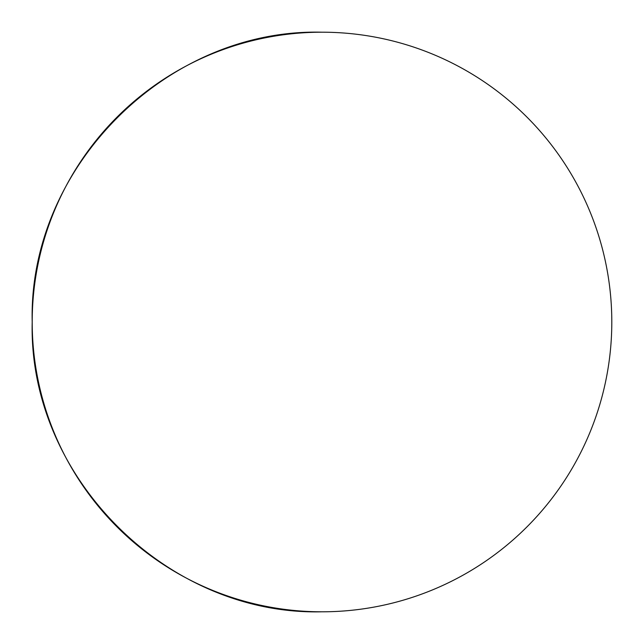 <?xml version="1.0" encoding="UTF-8"?>
<svg xmlns="http://www.w3.org/2000/svg" width="644" height="644" viewBox="0 0 644 644"><rect width="100%" height="100%" fill="white"/><g stroke="black" fill="none" stroke-linecap="round" stroke-linejoin="round"><path stroke-width="0.97" d="M32.2 322C28.207 167.142 167.142 28.207 322 32.2A289.8 289.8 0 0 0 32.2 322A289.8 289.8 0 0 0 322 611.8C167.142 615.793 28.207 476.858 32.2 322M322 611.8A289.8 289.8 0 0 0 611.8 322A289.8 289.8 0 0 0 322 32.2"/></g></svg>

